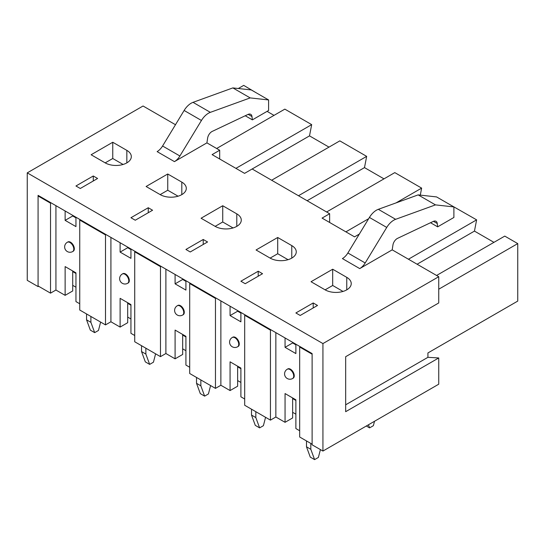 <?xml version="1.0" encoding="UTF-8"?>
<svg xmlns="http://www.w3.org/2000/svg" width="545" height="545" viewBox="0 0 545 545"><rect width="100%" height="100%" fill="white"/><g stroke="black" fill="none" stroke-linecap="round" stroke-linejoin="round"><path stroke-width="0.82" d="M346.756 277.351L332.688 269.223L311.038 281.724L325.113 289.845A15.308 8.836 0 0 0 341.79 291.759A15.308 8.836 0 0 0 351.239 283.598A15.308 8.836 0 0 0 346.756 277.351L346.756 289.845M343.009 291.432L332.688 285.471L332.688 269.223M332.688 285.471L325.113 289.845M288.033 259.686L277.705 253.725L270.129 258.105A15.308 8.836 0 0 0 286.813 260.019A15.308 8.836 0 0 0 296.262 251.851A15.308 8.836 0 0 0 291.773 245.604L277.705 237.484L256.061 249.978L270.129 258.105M233.049 227.946L222.728 221.985L215.146 226.359A15.308 8.836 0 0 0 231.829 228.273A15.308 8.836 0 0 0 241.278 220.112A15.308 8.836 0 0 0 236.796 213.865L222.728 205.738L201.078 218.238L215.146 226.359M178.065 196.2L167.744 190.239L160.169 194.613A15.308 8.836 0 0 0 176.846 196.534A15.308 8.836 0 0 0 186.295 188.366A15.308 8.836 0 0 0 181.812 182.119L167.744 173.998L146.101 186.492L160.169 194.613M123.088 164.461L112.761 158.5L105.185 162.873A15.308 8.836 0 0 0 121.869 164.788A15.308 8.836 0 0 0 131.318 156.626A15.308 8.836 0 0 0 126.835 150.372L112.761 142.252L91.117 154.753L105.185 162.873M392.202 249.848L392.931 245.046A6.09 3.515 -60 0 1 397.543 238.363L433.316 221.406A6.199 3.577 -60 0 1 436.02 221.304A6.199 3.577 -60 0 1 437.274 223.525L437.662 226.843L453.896 217.469L453.896 206.923L435.469 204.886L395.643 219.315A14.592 8.42 120 0 0 386.739 227.435L365.191 262.969A11.343 6.547 -60 0 1 359.734 268.596L392.202 249.848L438.739 276.717L438.739 302.959L345.666 356.703L345.666 411.686L438.739 357.949L438.739 384.198L322.933 451.056L312.115 444.809L312.115 353.576L38.075 195.362L38.075 286.588L27.25 280.341L27.25 172.867L143.056 106.002L175.483 124.723M262.54 273.719L258.214 271.219L240.897 281.213L245.223 283.713L262.54 273.719M258.214 276.22L258.214 271.219M240.897 382.447L237.647 380.574M237.647 366.826L240.897 368.699M256.531 92.977L243.71 85.381L238.294 88.515M267.077 111.371L274.012 115.377M235.917 168.364L311.679 124.628L284.837 109.129L216.651 148.492M311.679 124.628L309.512 135.875L328.996 147.123M298.476 195.737L366.662 156.367L339.821 140.869L271.635 180.238M366.662 156.367L364.496 167.615L383.98 178.862M396.004 202.917L421.639 188.114L394.798 172.615L326.618 211.978M421.639 188.114L420.29 195.124M408.437 259.222L476.623 219.853L449.618 204.45M476.623 219.853L474.457 231.1L493.94 242.348M438.739 357.949L427.92 357.322L427.92 352.949L517.75 301.085L517.75 243.601L504.765 236.101L436.579 275.47M345.877 231.85L368.658 218.702M207.563 241.973L203.231 239.473L185.913 249.474L190.246 251.974L207.563 241.973M203.231 244.473L203.231 239.473M222.728 221.985L222.728 205.738M185.913 350.701L182.67 348.827M182.67 335.08L185.913 336.953M307.135 200.73L364.496 167.615M152.58 210.234L148.254 207.734L130.936 217.728L135.262 220.228L152.58 210.234M148.254 212.734L148.254 207.734M167.744 190.239L167.744 173.998M130.936 318.961L127.687 317.081M127.687 303.34L130.936 305.214M219.683 158.99L219.683 150.243L212.107 154.617L244.576 173.364L309.512 135.875M329.643 222.476L329.643 213.729L322.068 218.102L354.536 236.85L359.325 234.084M453.896 206.923L436.579 196.922L418.151 194.885L378.325 209.321A14.592 8.42 120 0 0 369.421 217.441L347.873 252.975A11.343 6.547 -60 0 1 342.417 258.596L359.734 268.596M418.151 194.885L435.469 204.886M430.53 222.728L437.662 226.843M313.198 302.959L295.88 312.959L300.206 315.46L317.524 305.459L313.198 302.959L313.198 307.959M295.88 414.186L292.631 412.313M292.631 398.565L295.88 400.439M345.666 404.812L427.92 357.322M438.739 289.211L517.75 243.601M417.095 264.223L474.457 231.1M174.441 161.62L157.124 151.619A11.343 6.547 120 0 0 162.58 145.999L184.128 110.465A14.592 8.42 -60 0 1 193.039 102.344L232.858 87.909L251.286 89.945L268.603 99.946L268.603 110.492L252.369 119.866L251.981 116.555A6.199 3.577 120 0 0 250.734 114.327A6.199 3.577 120 0 0 248.023 114.43L212.25 131.386A6.09 3.515 120 0 0 207.638 138.069L206.909 142.872L174.441 161.62A11.343 6.547 120 0 0 179.898 155.993L201.446 120.465A14.592 8.42 -60 0 1 210.356 112.345L250.175 97.909L268.603 99.946M252.369 119.866L245.243 115.751M250.175 97.909L232.858 87.909M97.603 178.488L93.27 175.987L75.953 185.988L80.285 188.488L97.603 178.488M93.27 180.988L93.27 175.987M112.761 158.5L112.761 142.252M75.953 287.215L72.71 285.342M206.909 142.872L219.683 150.243M72.71 271.594L75.953 273.467M38.613 286.282L38.075 286.588M322.933 451.056L322.933 343.575L27.25 172.867M322.933 343.575L438.739 276.717M252.151 168.991L329.643 213.729M277.705 253.725L277.705 237.484M86.56 313.961L86.56 319.833L90.347 330.147L94.68 332.641L98.468 330.454L100.627 322.081M90.892 316.461L90.892 322.333L94.68 332.641M86.56 319.833L90.892 322.333M374.51 421.278L373.373 425.686L369.585 427.873L368.447 424.78M366.335 425.999L369.585 427.873M306.488 440.932L306.488 446.805L310.275 457.119L314.601 459.619L318.389 457.432L320.412 449.598M310.814 443.432L310.814 449.305L314.601 459.619M306.488 446.805L310.814 449.305M196.52 377.447L196.52 383.319L200.308 393.633L204.641 396.133L208.428 393.94L210.588 385.567M200.853 379.947L200.853 385.819L204.641 396.133M196.52 383.319L200.853 385.819M141.543 345.7L141.543 351.58L145.331 361.887L149.657 364.387L153.445 362.2L155.604 353.821M145.869 348.201L145.869 354.08L149.657 364.387M141.543 351.58L145.869 354.08M251.504 409.186L251.504 415.065L255.292 425.373L259.618 427.873L263.405 425.686L265.572 417.306M255.83 411.686L255.83 417.565L259.618 427.873M251.504 415.065L255.83 417.565M299.668 430.748L295.88 428.561L295.88 399.819L285.055 393.565L285.055 422.314L292.631 417.94L292.631 397.939M292.631 342.328L292.631 342.955L295.88 344.828M237.647 310.582L237.647 311.209L240.897 313.082M182.67 278.842L182.67 279.469L185.913 281.343M127.687 247.096L127.687 247.723L130.936 249.596M72.71 215.357L72.71 215.984L75.953 217.857M72.71 270.967L72.71 290.962L65.127 295.342L55.931 290.029L50.521 293.149L38.075 285.968L38.075 195.982L50.521 203.169L50.521 293.149M127.687 302.713L127.687 322.708L120.111 327.082L120.111 298.34L130.936 304.587L130.936 333.329L134.724 335.516M182.67 334.453L182.67 354.448L175.095 358.828L175.095 330.079L185.913 336.326L185.913 365.075L189.701 367.262M237.647 366.199L237.647 386.194L230.072 390.567L230.072 361.826L240.897 368.073L240.897 396.815L244.685 399.001M275.852 332.641L275.852 417L285.055 422.314M275.852 417L270.443 420.127L244.685 405.255L244.685 315.269L270.443 330.141L270.443 420.127M292.604 378.523L293.142 378.21A5.355 3.093 -120 0 0 293.142 372.024A5.355 3.093 -120 0 0 287.787 368.931L287.249 369.244A5.355 3.093 60 0 1 289.926 369.51A5.355 3.093 60 0 1 293.428 374.231A5.355 3.093 60 0 1 292.604 378.523A5.355 5.355 0 0 1 285.287 376.561A5.355 5.355 0 0 1 287.249 369.244M285.055 337.954L285.055 347.329L295.88 353.576L295.88 344.202M292.631 342.955L285.055 347.329M299.668 347.015L312.115 354.202L312.115 444.182L299.668 436.995L299.668 347.015L300.206 346.702M38.613 195.675L38.075 195.982M79.74 303.776L75.953 301.589L75.953 272.841L65.127 266.594L65.127 295.342M72.683 251.552L73.221 251.238A5.355 3.093 -120 0 0 73.221 245.052A5.355 3.093 -120 0 0 67.866 241.96L67.321 242.273A5.355 3.093 60 0 1 69.998 242.539A5.355 3.093 60 0 1 73.5 247.26A5.355 3.093 60 0 1 72.683 251.552A5.355 5.355 0 0 1 65.359 249.59A5.355 5.355 0 0 1 67.321 242.273M65.127 210.983L65.127 220.357L75.953 226.604L75.953 217.23M55.931 205.669L55.931 290.029M51.06 202.856L50.521 203.169M245.223 314.956L244.685 315.269M270.988 329.827L270.443 330.141M237.62 346.777L238.165 346.47A5.355 3.093 -120 0 0 238.165 340.284A5.355 3.093 -120 0 0 232.804 337.192L232.265 337.498A5.355 3.093 60 0 1 234.943 337.764A5.355 3.093 60 0 1 238.444 342.485A5.355 3.093 60 0 1 237.62 346.777A5.355 5.355 0 0 1 230.303 344.822A5.355 5.355 0 0 1 232.265 337.498M230.072 306.208L230.072 315.582L240.897 321.829L240.897 312.462M220.875 300.901L220.875 385.254L230.072 390.567M237.647 311.209L230.072 315.582M216.004 298.088L215.466 298.401L215.466 388.381L220.875 385.254M182.643 315.037L183.181 314.724A5.355 3.093 -120 0 0 183.181 308.538A5.355 3.093 -120 0 0 177.827 305.445L177.282 305.759A5.355 3.093 60 0 1 179.966 306.024A5.355 3.093 60 0 1 183.461 310.745A5.355 3.093 60 0 1 182.643 315.037A5.355 5.355 0 0 1 175.327 313.075A5.355 5.355 0 0 1 177.282 305.759M182.67 279.469L175.095 283.843L185.913 290.09L185.913 280.716M175.095 274.469L175.095 283.843M165.891 269.155L165.891 353.514L175.095 358.828M215.466 388.381L189.701 373.509L189.701 283.529L190.246 283.216M161.02 266.341L160.482 266.655L160.482 356.641L165.891 353.514M127.659 283.291L128.204 282.984A5.355 3.093 -120 0 0 128.204 276.799A5.355 3.093 -120 0 0 122.843 273.706L122.305 274.012A5.355 3.093 60 0 1 124.982 274.278A5.355 3.093 60 0 1 128.484 278.999A5.355 3.093 60 0 1 127.659 283.291A5.355 5.355 0 0 1 120.343 281.336A5.355 5.355 0 0 1 122.305 274.012M127.687 247.723L120.111 252.097L130.936 258.344L130.936 248.97M120.111 242.723L120.111 252.097M110.914 237.416L110.914 321.768L120.111 327.082M160.482 356.641L134.724 341.769L134.724 251.783L135.262 251.47M106.043 234.602L105.498 234.915L105.498 324.895L110.914 321.768M72.71 215.984L65.127 220.357M105.498 324.895L79.74 310.023L79.74 220.044L80.285 219.73M105.498 234.915L79.74 220.044M160.482 266.655L134.724 251.783M215.466 298.401L189.701 283.529M236.796 226.359L236.796 213.865M181.812 194.613L181.812 182.119M369.421 217.441L386.739 227.435M347.873 252.975L365.191 262.969M378.325 209.321L395.643 219.315M433.473 221.338L437.274 223.525M251.981 116.555L248.186 114.361M210.356 112.345L193.039 102.344M201.446 120.465L184.128 110.465M179.898 155.993L162.58 145.999M126.835 162.873L126.835 150.372M291.773 258.105L291.773 245.604"/></g></svg>
